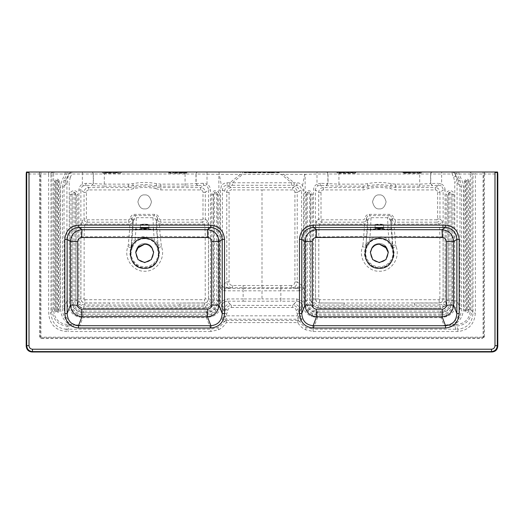<?xml version="1.0" encoding="UTF-8"?>
<svg xmlns="http://www.w3.org/2000/svg" width="524" height="524" viewBox="0 0 524 524"><rect width="100%" height="100%" fill="white"/><g stroke="black" fill="none" stroke-linecap="round" stroke-linejoin="round"><path stroke-width="0.39" stroke-dasharray="2.62 1.97" d="M128.55 184.134L128.55 186.125L133.188 185.64L133.24 187.088L144.683 185.882L160.855 187.553L160.816 184.134L185.064 184.134L196.114 183.623L197.928 185.614L203.803 185.293L206.083 185.843C207.628 186.754 208.434 188.149 208.5 190.029L210.432 190.029L210.432 299.053C210.098 302.675 208.166 304.667 204.648 305.014L179.817 305.014L179.817 303.036L84.777 302.944C82.438 302.695 81.148 301.372 80.912 298.981L80.899 236.855C80.971 227.619 81.351 222.294 82.032 220.873C82.242 222.779 83.27 223.84 85.13 224.049C84.528 225.196 84.2 229.486 84.148 236.92L84.122 298.942L78.928 299.053L78.928 190.029C79.019 187.409 80.159 185.431 82.36 184.101L83.283 185.843L85.556 185.293L91.438 185.614L93.252 183.623L86.198 183.302L82.36 184.101L82.36 174.007L93.252 174.007L93.252 183.623L104.302 184.134L128.55 184.134L132.801 183.695C140.72 182.051 148.639 182.051 156.558 183.695L160.816 184.134M132.801 183.695L133.188 185.64L144.683 184.448L160.816 186.125L185.064 186.125L197.928 185.614M156.558 183.695L155.805 188.647C148.39 187.081 140.976 187.081 133.555 188.647L128.504 189.937L88.694 189.937L88.694 187.553L85.556 185.293L86.198 183.302M88.694 189.937C87.285 190.074 86.512 190.874 86.368 192.321L86.368 218.986L87.148 219.785L87.148 222.169L85.13 224.049L129.631 224.161C129.919 225.189 129.723 229.257 129.048 236.363L128.328 244.878L131.491 245.448L132.867 228.955L135.958 229.086L136.358 217.689L134.923 215.561C133.168 215.718 132.146 216.7 131.852 218.495L131.793 219.228C131.609 220.918 130.587 221.901 128.721 222.169L129.631 224.161C131.38 223.997 132.408 223.028 132.723 221.259L131.295 245.081L129.828 252.896C130.712 262.157 135.657 267.247 144.676 268.15C153.702 267.253 158.654 262.164 159.532 252.896L158.628 247.636L158.399 247.898L157.921 247.099L157.207 247.413L158.294 252.896C158.779 257.245 154.75 266.592 144.683 266.88C134.616 266.592 130.587 257.245 131.066 252.896L132.159 247.413L131.445 247.105L130.293 252.896C129.651 260.212 137.563 268.34 144.683 267.679C151.803 268.34 159.715 260.212 159.067 252.896L157.508 246.097L157.495 243.732L158.065 245.068L157.338 236.331L205.218 236.92L205.238 298.942L208.454 298.981L208.467 236.855C208.395 227.613 208.015 222.287 207.327 220.873L205.31 218.986L202.991 218.986L202.991 192.321C202.853 190.874 202.081 190.081 200.666 189.937L160.855 189.937L155.805 188.647M200.666 189.937L200.666 187.553C203.489 187.841 205.035 189.426 205.31 192.321L208.5 190.029L208.5 299.053L207.38 301.876L204.648 303.036L204.648 305.014M202.991 192.321L205.31 192.321L205.31 218.986C205.12 220.918 204.091 221.973 202.218 222.169L202.218 219.785L202.991 218.986M497.296 172.016L497.8 174.007L484.405 174.007L484.962 172.016L483.062 172.016L483.062 336.762L482.676 337.856L41.324 337.856L40.269 336.762L39.595 336.762L39.595 174.007L40.269 174.007L39.038 172.016L26.455 172.016L26.2 174.007L39.595 174.007L39.038 172.016L67.033 172.016L67.033 174.007L64.02 180.197L65.408 180.911L69.731 173.117L71.899 174.007L71.899 172.016L91.595 172.016C92.689 172.141 93.292 172.802 93.41 174.007L93.41 183.642L91.595 185.634L104.302 186.125L104.302 173.339L103.018 173.339L101.859 172.016L207.006 172.016L207.006 184.101C209.2 185.431 210.347 187.409 210.432 190.029M78.928 190.029L80.866 190.029C80.932 188.149 81.737 186.754 83.283 185.843M84.122 298.942L84.888 299.735L84.711 303.036L109.529 303.036L109.529 305.014L84.711 305.014L84.711 303.036L81.98 301.876L80.866 299.053L80.866 190.029L84.05 192.321C84.331 189.426 85.884 187.834 88.694 187.553L128.504 187.553L133.24 187.088L133.555 188.647M84.711 305.014C81.194 304.667 79.268 302.675 78.928 299.053M86.368 192.321L84.05 192.321L84.05 218.986L86.368 218.986M87.148 219.785L128.721 219.785L128.721 222.169L87.148 222.169C85.268 221.973 84.24 220.912 84.05 218.986L82.032 220.873M80.899 236.855L132.022 236.331M132.867 228.955L133.266 220.597L131.852 218.495L130.155 218.344C130.843 215.665 132.428 214.342 134.923 214.368L154.429 214.368C156.925 214.349 158.517 215.672 159.198 218.344L159.335 219.065L160.626 219.785L202.218 219.785M130.967 247.904L131.865 243.739L131.852 246.103L130.967 247.904L127.941 246.608C123.356 257.939 132.762 271.727 144.67 271.236C156.604 271.72 166.003 257.972 161.418 246.594L160.311 236.363C159.637 229.257 159.44 225.189 159.722 224.161L204.236 224.049C206.096 223.84 207.124 222.779 207.327 220.873M132.159 247.413L136.181 241.603C141.834 237.713 147.499 237.713 153.185 241.603L156.794 246.391L157.508 246.097L153.565 241.086L154.325 240.123L151.475 238.289L145.528 236.717C143.307 237.234 143.209 235.125 135.035 240.123C133.332 241.217 132.271 242.422 131.865 243.739M153.185 241.603L153.565 241.086C148.312 236.953 140.923 236.966 135.795 241.086L131.852 246.103L132.565 246.398M157.495 243.732C157.076 242.402 156.021 241.197 154.325 240.123L153.408 229.086L156.493 228.955L156.093 220.597C155.779 218.822 154.75 217.853 153.008 217.689L153.408 229.086L135.958 229.086L135.035 240.123L136.181 241.603M157.338 236.331L156.637 221.259C156.951 223.028 157.979 223.997 159.722 224.161L160.626 222.169C158.765 221.901 157.744 220.918 157.56 219.228L157.501 218.495C157.213 216.7 156.185 215.724 154.429 215.561L154.429 214.368M158.399 247.898L156.493 228.955M161.418 246.594L158.628 247.636L158.065 245.068L161.038 244.872M156.794 246.391L157.207 247.413M144.683 262.118C156.296 262.55 156.316 243.247 144.683 243.673C133.07 243.247 133.044 262.537 144.683 262.118C133.07 262.55 133.037 243.26 144.683 243.673C156.296 243.247 156.316 262.544 144.683 262.118M128.328 244.878L127.941 246.608M128.721 219.785L130.018 219.065L130.155 218.344M132.723 221.259L131.793 219.228L130.018 219.065M133.266 220.597C133.581 218.822 134.609 217.853 136.358 217.689L153.008 217.689L154.429 215.561L134.923 215.561L134.923 214.368M156.093 220.597L157.501 218.495L159.198 218.344M156.637 221.259L157.56 219.228L159.335 219.065M208.467 236.855L205.218 236.92C205.166 229.486 204.838 225.196 204.236 224.049L202.218 222.169L160.626 222.169L160.626 219.785M84.888 299.735L204.471 299.735L205.238 298.942M210.432 299.053L208.454 298.981C208.218 301.366 206.928 302.689 204.589 302.944L179.817 303.036L204.648 303.036L204.471 299.735M82.36 172.016L82.36 174.007L71.899 174.007L70.347 177.191L68.271 176.123L66.934 181.979L69.247 181.979L69.247 300.9L66.934 300.9C67.321 308.413 70.727 313.621 77.166 316.535L82.903 317.662L82.903 315.35L206.456 315.35L211.382 314.393C214.807 312.959 217.303 310.483 218.875 306.966L219.772 300.789L219.772 194.804L218.875 192.374L218.875 190.042L220.525 190.042L221.416 185.64C222.851 183.813 224.737 182.863 227.069 182.791L229.826 182.791L240.405 174.322L240.405 172.016L207.006 172.016M91.595 172.016L101.859 172.016L102.933 172.809L107.859 172.468L107.859 172.809L106.202 172.809M71.899 172.016L69.731 173.117L71.467 172.016M67.033 172.016L70.936 172.016M26.207 173.975L26.2 174.485M65.114 172.016L65.114 174.007L53.605 174.007L53.959 172.016L55.878 172.016M67.275 324.5C58.943 323.675 54.385 318.854 53.605 310.038L52.059 310.038C52.99 319.843 58.059 325.181 67.275 326.039L67.275 324.5L69.201 324.5L69.201 326.039L68.048 329.203L68.048 331.509L66.129 331.509C55.361 330.31 49.538 324.153 48.66 313.024L48.66 174.007L50.979 174.007C51.097 172.802 51.745 172.141 52.904 172.016L53.959 172.016C52.734 172.186 52.099 172.848 52.059 174.007L53.605 174.007L53.605 310.038M54.326 309.9C56.147 313.588 57.981 313.621 59.841 310.005L59.841 181.763C57.981 178.14 56.14 178.173 54.326 181.861L54.326 309.9L55.682 309.907C56.599 311.793 57.529 311.826 58.492 309.998L58.695 310.005C57.601 312.101 56.526 312.068 55.472 309.9L55.472 181.861C56.52 179.693 57.594 179.66 58.695 181.763L58.492 181.769C57.535 179.942 56.599 179.974 55.682 181.854L56.828 181.854L56.828 309.907L57.345 309.998L57.345 181.769L56.828 181.854M220.532 287.427L220.525 287.689C221.325 289.667 222.785 290.709 224.914 290.813L243.136 290.813L243.136 298.942L227.252 298.942L222.071 300.933L220.329 303.069L218.875 306.966L220.958 307.916L221.79 305.544L224.803 313.424L221.888 319.424L224.265 321.494C222.746 324.087 220.558 326.125 217.709 327.605L210.864 329.203L206.456 317.662L82.903 317.662L79.949 325.411L71.205 324.5L71.205 326.039L67.275 326.039L66.129 329.203C56.795 328.273 51.745 322.882 50.979 313.024L50.979 174.007L52.059 174.007L52.059 310.038L50.979 313.024L48.66 313.024M217.709 327.605L218.685 329.675L210.864 331.509L210.864 329.203L66.129 329.203L66.129 331.509M40.938 172.016L40.938 174.007L48.66 174.007L48.66 172.016L52.904 172.016M218.685 329.675C221.849 328.076 224.377 325.718 226.263 322.601L297.737 322.601C299.623 325.718 302.151 328.083 305.315 329.675L313.136 331.509L457.871 331.509C468.633 330.33 474.456 324.166 475.34 313.024L475.34 174.007L473.021 174.007C472.903 172.802 472.255 172.141 471.096 172.016L452.533 172.016L454.269 173.117L452.101 174.007L453.653 177.191L455.729 176.123L457.066 181.979L454.753 181.979L454.753 300.9L457.066 300.9C456.712 308.348 453.299 313.555 446.834 316.535L441.097 317.662L444.051 325.411L452.795 324.5L452.795 326.039L454.799 326.039L455.952 329.203L455.952 331.509M40.938 336.762L40.269 336.762L40.269 174.007L40.938 174.007L40.938 336.762L41.324 337.161L482.676 337.161M115.568 172.016L115.568 172.468L117.749 172.468L117.232 172.809L107.859 172.468L107.859 172.016M120.841 172.468L120.481 173.339L121.535 172.016L120.841 172.468L117.749 172.468M117.232 172.809L102.933 172.809L103.018 173.339M167.831 172.016L173.791 172.468L173.791 172.809L172.134 172.809L167.831 172.016L168.879 173.339L168.879 172.809L185.064 172.809L185.064 186.125M181.501 172.809L181.501 172.468L183.675 172.468L183.158 172.809L173.791 172.809M183.158 172.809L186.426 172.809L186.347 173.339L187.5 172.016L186.426 172.809L185.064 172.809M39.595 336.762L41.324 338.543L41.324 337.161M62.494 308.485C62.618 315.356 65.52 320.695 71.205 324.5L69.279 324.5C63.686 320.852 60.784 315.514 60.574 308.485L60.574 186.826L61.97 180.472L65.114 174.007L67.033 174.007L69.201 173.117L65.408 180.911L64.039 186.826L64.039 308.485L66.934 300.9L66.934 181.979L64.039 186.826L62.494 186.826L62.494 308.485L64.039 308.485C64.347 316.051 67.734 321.323 74.198 324.304L79.949 325.411L71.205 326.039M206.456 315.35L206.456 317.662L212.2 316.535C216.13 314.904 219.052 312.035 220.958 307.916M69.247 300.9C69.528 307.346 72.436 311.839 77.978 314.393L82.903 315.35M64.02 180.197L62.494 186.826M70.347 177.191L69.247 181.979M104.302 186.125L128.55 186.125L128.504 189.937M144.683 194.921C147.892 194.528 150.152 196.854 151.469 201.897C150.152 206.941 147.892 209.266 144.683 208.866C141.473 209.266 139.214 206.941 137.897 201.897C139.214 196.854 141.473 194.528 144.683 194.921C147.892 194.528 150.152 196.854 151.469 201.897C150.152 206.941 147.892 209.266 144.683 208.866C141.473 209.266 139.214 206.941 137.897 201.897C139.214 196.854 141.473 194.528 144.683 194.921M160.855 189.937L160.855 187.553L200.666 187.553L203.803 185.293L203.168 183.302L207.006 184.101L206.083 185.843M203.168 183.302L196.114 183.623L196.114 174.007L218.875 174.309L218.875 190.042M168.518 172.468L172.134 172.809M107.859 172.809L115.568 172.809M135.775 252.214L137.897 259.413L144.683 262.596L151.344 259.557L153.624 252.575M153.388 251.12L151.364 247.217M149.445 245.553L146.903 244.439M137.177 248.311L136.109 250.629M144.683 224.102L140.452 224.39L144.683 224.678L148.908 224.39L144.683 224.102M243.673 172.016L274.759 172.016L274.065 172.468L270.417 172.468L270.417 172.809L244.629 172.809L243.673 172.016L240.405 172.016M298.634 316.195A3.458 1.009 -92.4 0 0 299.617 319.214L297.783 319.247L297.783 315.821L296.158 310.156C295.595 308.479 294.436 307.595 292.667 307.49L292.667 305.394L231.333 305.394L231.333 307.49C229.564 307.595 228.405 308.479 227.842 310.156L226.217 315.821L297.783 315.821L302.112 319.424L299.735 321.494C301.372 324.192 303.56 326.229 306.291 327.605L313.136 329.203L317.544 317.662L441.097 317.662L441.097 315.35L317.544 315.35L312.618 314.393C309.193 312.959 306.697 310.483 305.125 306.966L304.228 300.789L304.228 194.804L305.125 192.374L305.125 190.042L303.475 190.042L302.584 185.64C301.123 183.793 299.243 182.843 296.931 182.791L232.473 182.791L232.473 185.286L229.826 185.286L229.826 182.791L232.473 182.791L242.71 174.322L218.875 174.309M218.875 172.016L221.416 185.64M229.322 186.452C226.466 186.76 224.907 188.339 224.639 191.201L226.761 192.321L229.073 192.321C229.152 190.933 229.925 190.14 231.405 189.937L231.405 187.553L227.102 185.286L229.826 185.286M229.073 192.321L229.073 281.938C229.283 284.106 230.442 285.292 232.558 285.501L262 285.501L262 287.742L231.811 287.748L225.661 287.198L222.654 286.825L222.431 285.187L226.761 281.938C226.938 284.814 228.346 286.72 230.979 287.656M229.073 281.938L226.761 281.938L226.761 192.321C227.049 189.419 228.595 187.828 231.405 187.553L292.595 187.553L294.678 186.452C297.56 186.773 299.119 188.358 299.361 191.201L301.555 190.042C301.287 187.16 299.735 185.575 296.898 185.286L294.678 186.452M232.558 285.501L232.558 287.742M224.914 290.813L224.914 288.508L231.811 287.748M224.639 191.201L222.445 190.042L220.525 190.042L220.493 287.421L222.654 286.825L224.914 288.508L243.136 288.508L243.136 290.813L262 290.813L262 298.942L243.136 298.942L243.136 301.176L227.246 301.176L227.252 298.942M221.79 305.544L221.835 305.4C222.739 302.839 224.541 301.431 227.246 301.176C224.449 301.366 222.628 302.82 221.79 305.544L220.329 303.069L220.525 287.689M219.772 300.789L218.102 300.789L217.453 304.817L214.794 309.16C212.6 311.387 209.882 312.52 206.653 312.566L206.653 314.138L83.1 314.138L83.1 312.566C79.871 312.52 77.152 311.387 74.958 309.16C72.797 306.913 71.69 304.123 71.644 300.796L70.118 300.796L70.118 194.601C69.849 189.577 77.965 189.347 77.762 194.45L77.762 300.01L76.235 300.01L78.476 305.551C79.864 307.012 81.665 307.778 83.873 307.857L83.873 306.285L205.493 306.285L205.493 307.857C207.701 307.778 209.502 307.012 210.89 305.551L213.13 300.01L211.604 300.01L211.604 194.646C212.941 190.31 215.371 189.55 218.875 192.374L217.63 193.284L217.82 194.797C216.379 191.836 214.912 191.791 213.419 194.653L213.13 194.646C213.975 191.974 215.475 191.515 217.63 193.284M206.653 314.138C210.242 314.086 213.314 312.795 215.855 310.254L218.875 305.335L217.453 304.817M83.1 314.138C79.504 314.086 76.439 312.795 73.897 310.254C71.428 307.647 70.164 304.49 70.118 300.796M70.118 194.601L71.644 194.601C73.144 191.515 74.67 191.463 76.235 194.45L75.947 194.463C74.578 191.85 73.242 191.895 71.932 194.587L71.644 300.796L73.078 300.501C73.118 303.435 74.12 305.937 76.078 308.014C78.096 310.025 80.532 311.053 83.388 311.099L83.388 312.271C80.224 312.219 77.526 311.073 75.279 308.833C73.105 306.527 71.985 303.75 71.932 300.501L71.932 194.587L73.078 194.587C73.622 193.408 74.192 193.369 74.801 194.463L74.801 300.304L75.947 300.304L76.235 194.45L77.762 194.45M77.762 300.01L79.543 304.457L83.873 306.285M205.493 306.285L209.823 304.457L211.604 300.01M211.604 194.646L213.13 194.646L213.13 300.01L214.565 300.304C214.532 302.8 213.681 304.935 212.004 306.697C210.288 308.42 208.211 309.291 205.781 309.33L205.493 307.857L83.585 308.151C81.351 308.099 79.543 307.339 78.155 305.878L75.947 300.304L75.947 194.463L74.801 194.463M216.674 300.501L217.82 300.501C217.768 303.75 216.648 306.527 214.473 308.833C212.227 311.073 209.521 312.219 206.364 312.271L206.364 311.099C209.214 311.053 211.65 310.025 213.674 308.014C215.633 305.937 216.635 303.435 216.674 300.501L216.674 194.797C215.999 193.356 215.298 193.31 214.565 194.653L213.419 194.653L213.419 300.304C213.386 302.518 212.652 304.379 211.211 305.878C209.823 307.339 208.008 308.099 205.781 308.151L83.585 308.151L83.585 309.33C81.155 309.291 79.078 308.42 77.356 306.697C75.685 304.935 74.834 302.8 74.801 300.304M83.1 312.566L206.653 312.566L83.1 312.566M220.525 285.757L222.431 285.187L222.445 190.042C222.818 186.97 224.37 185.385 227.102 185.286L227.069 182.791M312.618 314.393L311.8 316.535C307.804 314.858 304.889 311.99 303.042 307.916L305.125 306.966L303.671 303.069L301.929 300.933L296.748 298.942L280.864 298.942L280.864 301.176L243.136 301.176M232.473 185.286L291.527 185.286L291.527 182.791L281.29 174.322L242.71 174.322L242.71 172.016M226.027 320.472L224.265 321.494L226.263 322.601L226.263 320.505L224.383 319.214L297.783 319.247M221.835 305.4L225.831 309.612L224.803 313.424L226.813 313.968M223.761 310.699L224.521 308.23A5.764 5.659 -43.5 0 1 230.01 304.005L231.333 305.394C228.556 305.577 226.722 306.985 225.831 309.612L227.842 310.156M225.366 316.195L221.888 319.424L224.383 319.214A3.458 1.009 -87.6 0 0 225.366 316.195L226.217 315.821L226.217 319.247M244.158 172.468L249.241 172.016L249.935 172.468L253.583 172.468L253.583 172.809L247.741 172.468L250.452 172.809M253.583 172.809L279.371 172.809L280.327 172.016L274.759 172.016L276.954 172.016L275.729 172.809L273.548 172.809L279.842 172.468M244.629 172.809L248.271 172.809M54.326 181.861L55.682 181.854L55.682 309.907L56.828 309.907M458.886 172.016L458.886 174.007L462.03 180.472L463.426 186.826L463.426 308.485C463.301 315.356 460.399 320.695 454.721 324.5L454.799 326.039L456.725 326.039L456.725 324.5C465.057 323.675 469.615 318.854 470.395 310.038L471.941 310.038C471.05 319.771 465.974 325.103 456.725 326.039L457.871 329.203C467.244 328.188 472.294 322.791 473.021 313.024L475.34 313.024M313.136 331.509L313.136 329.203L457.871 329.203L457.871 331.509M471.941 310.038L473.021 313.024L473.021 174.007L471.941 174.007L471.941 310.038M464.159 181.763C466.019 178.14 467.86 178.173 469.674 181.861L469.674 309.9C467.853 313.588 466.019 313.621 464.159 310.005L464.159 181.763L465.509 181.769C466.746 179.948 467.683 179.981 468.318 181.854L467.172 181.854L467.172 309.907L466.655 309.998L466.655 181.769L467.172 181.854M470.395 310.038L470.395 174.007L470.041 172.016L471.941 174.007L456.967 174.007L453.064 172.016M483.062 172.016L468.122 172.016M303.042 307.916L302.165 305.4L298.169 309.612L299.197 313.424L302.112 319.424L299.617 319.214L297.973 320.472L299.735 321.494L297.737 322.601L297.973 320.472M283.595 172.016L281.29 172.016L281.29 174.322L283.595 174.322L283.595 172.016L316.994 172.016L316.994 184.101C314.8 185.431 313.653 187.409 313.568 190.029L313.568 299.053C313.902 302.675 315.834 304.667 319.352 305.014L439.289 305.014L439.289 303.036L442.02 301.876L443.134 299.053L445.072 299.053L445.072 190.029L443.134 190.029C443.075 188.175 442.269 186.78 440.717 185.843L438.444 185.293L437.802 183.302L441.64 184.101L440.717 185.843M483.062 336.762L484.405 336.762L482.676 338.543L482.676 337.856L483.731 336.762L483.731 174.007L484.962 172.016L494.99 172.016M452.101 172.016L441.64 172.016L441.64 174.007L452.101 174.007L452.101 172.016L452.533 172.016M441.64 172.016L316.994 172.016M497.793 173.975L497.8 174.485M294.927 192.321C294.783 190.867 294.01 190.074 292.595 189.937L292.595 187.553C295.471 187.861 297.016 189.446 297.239 192.321L294.927 192.321L294.927 281.938C294.632 284.191 293.473 285.384 291.442 285.501L291.442 287.742L301.346 286.825L301.569 285.187L297.239 281.938C297.069 284.801 295.66 286.713 293.021 287.656M291.442 285.501L262 285.501L262 189.937L231.405 189.937M262 287.742L291.442 287.742M303.468 287.427L303.475 287.689C302.675 289.667 301.215 290.709 299.086 290.813L299.086 288.508L292.189 287.748M243.136 288.508L299.086 288.508L301.346 286.825L303.507 287.421L303.475 285.757L301.569 285.187L301.555 190.042L303.475 190.042L303.475 285.757M297.187 313.968L299.197 313.424L302.21 305.544L303.671 303.069L303.475 287.689M296.748 298.942L296.754 301.176L280.864 301.176M294.927 281.938L297.239 281.938L297.239 192.321L299.361 191.201M408.432 172.016L408.432 172.468L406.251 172.468L406.768 172.809L408.432 172.809L408.432 172.468L417.798 172.809L418.316 172.468L416.141 172.468L416.141 172.016M406.768 172.809L403.519 172.809L403.519 173.339L402.465 172.016L403.519 172.809L421.067 172.809L422.141 172.016L420.982 173.339L421.067 172.809L417.798 172.809M353.078 172.016L352.383 172.468L350.209 172.468L350.209 172.809L355.482 172.468L356.169 172.016L355.121 173.339L355.121 172.809L338.936 172.809L338.936 184.134L327.886 183.623L326.072 185.614L320.197 185.293L317.917 185.843C316.365 186.78 315.559 188.175 315.5 190.029L313.568 190.029M350.209 172.809L342.5 172.809L342.5 172.468L340.325 172.468L342.5 172.809M340.842 172.809L338.936 172.809M337.653 173.339L336.5 172.016L337.653 173.339L355.121 173.339M456.967 172.016L456.967 174.007L459.98 180.197L458.592 180.911L459.961 186.826L459.961 308.485L457.066 300.9L457.066 181.979L459.961 186.826L461.506 186.826L461.506 308.485L459.961 308.485C459.62 316.116 456.234 321.382 449.802 324.304L444.051 325.411L452.795 326.039M317.544 315.35L317.544 317.662L311.8 316.535M454.753 300.9C454.472 307.346 451.564 311.839 446.022 314.393L441.097 315.35M461.506 308.485C461.297 315.514 458.395 320.852 452.795 324.5L454.721 324.5M459.98 180.197L461.506 186.826M458.592 180.911L454.269 173.117L454.799 173.117L458.592 180.911M453.653 177.191L454.753 181.979M304.228 300.789L305.898 300.789L306.547 304.817L309.206 309.16C311.452 311.4 314.164 312.533 317.348 312.566L317.348 314.138L440.9 314.138L440.9 312.566C444.083 312.533 446.795 311.4 449.042 309.16C451.216 306.854 452.323 304.071 452.356 300.796L453.882 300.796L453.882 194.601C454.151 189.577 446.035 189.341 446.238 194.45L446.238 300.01L447.765 300.01L445.524 305.551L440.127 307.857L440.127 306.285L318.507 306.285L318.507 307.857L313.11 305.551L310.87 300.01L312.396 300.01L312.396 194.646C311.06 190.31 308.629 189.55 305.125 192.374L306.37 193.284L306.18 194.797C307.509 191.836 308.977 191.791 310.581 194.653L310.87 194.646C310.07 191.974 308.564 191.522 306.37 193.284M317.348 314.138C313.752 314.092 310.686 312.795 308.145 310.254L305.125 305.335L306.547 304.817M440.9 314.138C444.496 314.092 447.561 312.795 450.103 310.254C452.579 307.647 453.836 304.49 453.882 300.796M453.882 194.601L452.356 194.601C450.817 191.509 449.291 191.463 447.765 194.45L448.053 194.463C449.546 191.85 450.882 191.889 452.068 194.587L452.356 300.796L450.922 300.501C450.882 303.435 449.887 305.937 447.922 308.014C445.904 310.031 443.468 311.06 440.612 311.099L440.612 312.271C443.821 312.199 446.527 311.053 448.721 308.833C450.85 306.691 451.97 303.913 452.068 300.501L452.068 194.587L450.922 194.587C450.378 193.408 449.802 193.363 449.199 194.463L449.199 300.304L448.053 300.304L447.765 194.45L446.238 194.45M446.238 300.01L444.457 304.457L440.127 306.285M318.507 306.285L314.177 304.457L312.396 300.01M312.396 194.646L310.87 194.646L310.87 300.01L309.435 300.304C309.468 302.8 310.319 304.935 311.996 306.697C313.712 308.42 315.789 309.291 318.219 309.33L318.507 307.857L440.415 308.151L445.845 305.878L448.053 300.304L448.053 194.463L449.199 194.463M307.326 300.501L306.18 300.501C306.278 303.913 307.398 306.691 309.527 308.833C311.721 311.053 314.426 312.199 317.636 312.271L317.636 311.099C314.78 311.06 312.343 310.031 310.326 308.014C308.367 305.937 307.365 303.435 307.326 300.501L307.326 194.797C308.001 193.356 308.702 193.31 309.435 194.653L310.581 194.653L310.581 300.304L312.789 305.878L318.219 308.151L440.415 308.151L440.415 309.33C442.852 309.291 444.922 308.42 446.644 306.697C448.315 304.935 449.166 302.8 449.199 300.304M440.9 312.566L317.348 312.566L440.9 312.566M344.183 305.014L344.183 303.036L439.223 302.944C441.522 302.767 442.813 301.444 443.088 298.981L443.101 236.855C443.029 227.613 442.649 222.287 441.968 220.873C442.132 222.366 441.103 223.427 438.87 224.049L394.369 224.161C394.081 225.189 394.277 229.257 394.952 236.363L395.672 244.878L392.509 245.448L391.133 228.955L388.042 229.086L387.642 217.689L389.077 215.561C390.812 215.705 391.834 216.681 392.149 218.495L392.207 219.228C392.417 220.925 393.439 221.907 395.279 222.169L394.369 224.161C393.02 224.338 391.985 223.375 391.277 221.259L392.705 245.081L394.172 252.896C394.251 255.129 393.531 266.565 379.324 268.15C365.025 266.539 364.403 255.07 364.468 252.896L365.372 247.636L365.601 247.898L366.079 247.099L366.793 247.413L365.706 252.896C365.156 256.989 369.243 266.69 379.317 266.88C389.398 266.69 393.478 256.989 392.935 252.896L391.841 247.413L392.555 247.105L393.707 252.896C394.349 260.212 386.437 268.34 379.317 267.679C372.197 268.34 364.285 260.212 364.933 252.896L366.492 246.097L366.505 243.732L365.935 245.068L366.662 236.331L318.782 236.92L318.762 298.942L315.546 298.981L315.533 236.855C315.605 227.619 315.985 222.294 316.673 220.873L318.69 218.986L321.009 218.986L321.009 192.321C321.147 190.874 321.919 190.081 323.334 189.937L363.145 189.937L368.195 188.647C375.61 187.081 383.024 187.081 390.446 188.647L395.496 189.937L435.306 189.937C436.715 190.074 437.488 190.874 437.632 192.321L439.95 192.321C439.702 189.419 438.156 187.828 435.306 187.553L438.444 185.293L432.562 185.614L430.748 183.623L437.802 183.302M432.405 172.016C431.311 172.141 430.708 172.802 430.59 174.007L430.59 183.642L432.405 185.634L419.698 186.125L419.698 173.339L420.982 173.339M445.072 190.029C444.981 187.409 443.841 185.431 441.64 184.101L441.64 174.007L430.748 174.007L430.748 183.623L419.698 184.134L395.45 184.134L391.199 183.695C383.28 182.051 375.361 182.051 367.442 183.695L363.184 184.134L338.936 184.134L338.936 186.125L326.072 185.614M439.289 305.014C442.806 304.667 444.732 302.675 445.072 299.053M436.852 219.785L395.279 219.785L395.279 222.169L436.852 222.169L438.87 224.049C439.479 225.209 439.8 229.499 439.852 236.92L439.878 298.942L443.134 299.053L443.134 190.029L439.95 192.321L439.95 218.986L437.632 218.986L436.852 219.785L436.852 222.169C438.732 221.999 439.767 220.945 439.95 218.986L441.968 220.873M439.878 298.942L439.112 299.735L379.317 299.774L319.529 299.735L318.762 298.942M414.471 305.014L414.471 303.036L439.289 303.036L439.112 299.735M435.306 189.937L435.306 187.553L395.496 187.553L379.317 185.882L363.145 187.553L363.184 184.134M443.101 236.855L391.978 236.331M391.133 228.955L390.734 220.597L392.149 218.495L393.845 218.344C393.177 215.678 391.585 214.355 389.077 214.368L369.571 214.368C367.062 214.355 365.47 215.678 364.802 218.344L364.665 219.065L363.374 219.785L321.782 219.785L321.009 218.986M391.841 247.413L387.819 241.603C382.173 237.713 376.507 237.713 370.815 241.603L367.206 246.391L366.492 246.097L370.435 241.086L369.675 240.123L372.525 238.289L375.426 237.202L381.393 236.835C383.142 237.47 383.463 236.344 388.965 240.123L392.135 243.739L392.149 246.103L393.033 247.904L396.059 246.608C400.644 257.913 391.251 271.727 379.33 271.236C367.383 271.72 357.997 257.946 362.582 246.594L365.372 247.636L365.935 245.068L362.962 244.872L363.689 236.363C364.363 229.257 364.56 225.189 364.278 224.161L319.764 224.049C317.537 223.427 316.503 222.366 316.673 220.873M393.033 247.904L392.135 243.739M366.505 243.732L369.675 240.123L370.592 229.086L367.507 228.955L367.907 220.597C368.221 218.822 369.25 217.853 370.992 217.689L370.592 229.086L388.042 229.086L388.965 240.123L388.205 241.086L392.149 246.103L391.435 246.398M370.815 241.603L370.435 241.086C376.383 236.972 382.304 236.972 388.205 241.086L387.819 241.603M366.662 236.331L367.363 221.259C367.049 223.028 366.021 223.997 364.278 224.161L363.374 222.169C365.202 221.914 366.23 220.932 366.44 219.228L366.499 218.495C366.8 216.713 367.822 215.737 369.571 215.561L369.571 214.368M365.601 247.898L367.507 228.955M367.206 246.391L366.793 247.413M379.317 262.118C367.704 262.55 367.684 243.247 379.317 243.673C390.93 243.247 390.956 262.537 379.317 262.118C390.93 262.55 390.963 243.26 379.317 243.673C367.704 243.247 367.684 262.544 379.317 262.118M395.672 244.878L396.059 246.608M391.277 221.259L392.207 219.228L393.983 219.065L393.845 218.344M395.279 219.785L393.983 219.065M390.734 220.597C390.419 218.822 389.391 217.853 387.642 217.689L370.992 217.689L369.571 215.561L389.077 215.561L389.077 214.368M367.907 220.597L366.499 218.495L364.802 218.344M367.363 221.259L366.44 219.228L364.665 219.065M321.009 192.321L318.69 192.321L318.69 218.986C318.874 220.945 319.902 222.006 321.782 222.169L363.374 222.169L363.374 219.785M315.533 236.855L318.782 236.92C318.834 229.499 319.162 225.209 319.764 224.049L321.782 222.169L321.782 219.785M362.582 246.594L362.962 244.872M319.529 299.735L319.411 302.944L344.183 303.036L319.352 303.036L319.352 305.014M315.546 298.981C315.821 301.444 317.112 302.761 319.411 302.944L317.872 302.741L316.62 301.876L315.546 298.981M313.568 299.053L315.5 299.053L315.5 190.029L318.69 192.321C318.933 189.419 320.478 187.828 323.334 187.553L363.145 187.553L363.145 189.937M395.45 184.134L395.45 186.125L390.812 185.64L390.446 188.647M391.199 183.695L390.812 185.64L379.317 184.448L367.828 185.64L368.195 188.647M367.442 183.695L367.828 185.64L363.184 186.125L338.936 186.125M323.334 189.937L323.334 187.553L320.197 185.293L320.832 183.302L327.886 183.623L327.886 174.007L316.994 174.007L305.125 174.309L305.125 190.042M419.698 186.125L395.45 186.125L395.496 189.937M379.317 194.921C376.108 194.528 373.848 196.854 372.531 201.897C373.848 206.941 376.108 209.266 379.317 208.866C382.527 209.266 384.786 206.941 386.103 201.897C384.786 196.854 382.527 194.528 379.317 194.921C376.108 194.528 373.848 196.854 372.531 201.897C373.848 206.941 376.108 209.266 379.317 208.866C382.527 209.266 384.786 206.941 386.103 201.897C384.786 196.854 382.527 194.528 379.317 194.921M320.832 183.302L316.994 184.101L317.917 185.843M355.482 172.468L351.866 172.809M416.141 172.809L408.432 172.809M388.225 252.214L386.103 259.413L379.317 262.596L372.656 259.557L370.376 252.575M370.612 251.12L372.636 247.217M374.555 245.553L377.097 244.439M386.823 248.311L387.891 250.629M379.317 224.678L375.092 224.39L379.317 224.102L383.548 224.39L379.317 224.678M291.527 185.286L296.898 185.286L296.931 182.791M294.174 185.286L294.174 182.791L283.595 174.322L305.125 174.309M302.584 185.64L305.125 172.016M281.29 172.016L280.327 172.016M302.21 305.544L302.21 305.544C301.411 302.846 299.59 301.385 296.754 301.176C299.466 301.418 301.274 302.826 302.165 305.4M300.239 310.699L299.479 308.23A5.764 5.659 -136.5 0 0 293.99 304.005L292.667 305.394C295.444 305.577 297.278 306.985 298.169 309.612L296.158 310.156M270.417 172.809L273.548 172.809M279.371 172.809L275.729 172.809M464.159 310.005L465.305 310.005C466.373 312.101 467.447 312.068 468.528 309.9L468.318 309.907C467.683 311.787 466.746 311.813 465.509 309.998L465.305 181.763C466.373 179.66 467.447 179.693 468.528 181.861L468.318 309.907L467.172 309.907M197.771 185.634L195.956 183.642L195.956 174.007C196.074 172.802 196.677 172.141 197.771 172.016M91.438 172.016C92.532 172.141 93.134 172.802 93.252 174.007L196.114 174.007C196.225 172.802 196.834 172.141 197.928 172.016M179.817 305.014L109.529 305.014M133.319 221.338C133.64 219.733 134.675 218.855 136.41 218.704M210.864 331.509L68.048 331.509M181.501 172.016L181.501 172.468L173.791 172.468L173.791 172.016M186.813 172.468L183.675 172.468L184.369 172.016M104.99 172.016L105.684 172.468L102.547 172.468M41.324 338.543L482.676 338.543M74.198 324.304L73.904 325.07M211.382 314.393L212.2 316.535M77.978 314.393L77.166 316.535M262 351.984L262 351.506L31.99 351.506C28.624 351.165 26.691 349.344 26.207 346.056M186.347 173.339L168.879 173.339M104.302 172.809L104.302 173.339L120.481 173.339M243.136 287.742L243.136 285.501M227.514 288.154A2.306 2.286 -97 0 1 225.661 287.198M216.674 194.797L217.82 194.797L218.102 300.789L218.102 194.804L219.772 194.804M215.855 310.254L214.794 309.16M79.543 304.457L78.476 305.551M209.823 304.457L210.89 305.551M78.155 305.878L77.356 306.697M83.585 309.33L205.781 309.33M211.211 305.878L212.004 306.697M214.565 300.304L214.565 194.653M73.078 300.501L73.078 194.587M206.364 311.099L83.388 311.099M230.01 304.005L227.324 301.176M231.333 307.49L292.667 307.49M297.737 320.505L226.263 320.505M270.417 172.468L253.583 172.468M59.841 310.005L58.695 310.005L58.695 181.763L59.841 181.763M57.345 309.998L58.492 309.998L58.492 181.769L57.345 181.769M262 351.506L492.01 351.506C495.376 351.165 497.309 349.344 497.793 346.056M484.405 336.762L484.405 174.007L475.34 174.007L475.34 172.016M454.799 324.5L456.725 324.5M292.595 189.937L262 189.937M299.086 290.813L262 290.813M280.864 288.508L280.864 298.942L262 298.942M280.864 287.742L280.864 285.501M296.486 288.154A2.306 2.286 -83 0 0 298.339 287.198M403.159 172.468L406.251 172.468M342.5 172.016L342.5 172.468L350.209 172.468L350.209 172.016M337.187 172.468L340.325 172.468L339.631 172.016M419.01 172.016L418.316 172.468L421.453 172.468M449.802 324.304L450.096 325.07M446.022 314.393L446.834 316.535M326.072 172.016C327.166 172.141 327.775 172.802 327.886 174.007L328.044 174.007C327.926 172.802 327.323 172.141 326.229 172.016M307.326 194.797L306.18 194.797L305.898 300.789L305.898 194.804L304.228 194.804M308.145 310.254L309.206 309.16M444.457 304.457L445.524 305.551M314.177 304.457L313.11 305.551M445.845 305.878L446.644 306.697M440.415 309.33L318.219 309.33M312.789 305.878L311.996 306.697M309.435 300.304L309.435 194.653M317.636 311.099L440.612 311.099M450.922 300.501L450.922 194.587M326.229 185.634L328.044 183.642L328.044 174.007L430.748 174.007C430.866 172.802 431.468 172.141 432.562 172.016M437.632 192.321L437.632 218.986M390.681 221.338C390.36 219.733 389.325 218.855 387.59 218.704M419.698 172.809L419.698 173.339L403.519 173.339M293.99 304.005L296.676 301.176M306.291 327.605L305.315 329.675M469.674 181.861L468.528 181.861L468.528 309.9L469.674 309.9M466.655 309.998L465.509 309.998L465.509 181.769L466.655 181.769M140.452 224.39L140.452 228.228M375.092 224.39L375.092 228.228M383.548 224.39L383.548 228.228M148.908 224.39L148.908 228.228"/><path stroke-width="0.79" d="M29.01 345.67C29.22 347.831 30.372 349.017 32.488 349.226L32.488 351.604C28.925 351.224 26.999 349.246 26.704 345.67L29.01 345.67L29.01 172.016L26.455 172.016L26.207 173.975M29.01 172.016L497.545 172.016L497.793 173.975M26.331 172.756L26.455 172.016L26.704 172.494L26.704 345.67L26.2 346.056L26.2 174.007M494.99 172.494L494.99 172.016L497.296 172.016L497.296 172.494L494.99 172.494L494.99 345.67C494.787 347.831 493.628 349.017 491.512 349.226L491.512 351.604L492.01 351.984L31.99 351.984C28.473 351.65 26.547 349.672 26.207 346.056M26.403 172.534L26.272 173.097M78.489 328.011C70.072 327.094 65.52 322.28 64.825 313.568L64.825 239.363C65.657 230.671 70.301 225.91 78.764 225.091L210.602 225.091C219.071 225.923 223.715 230.684 224.534 239.363L224.534 313.568C223.833 322.293 219.281 327.107 210.877 328.011L78.489 328.011L78.489 325.705L210.877 325.705C217.866 325.031 221.645 320.983 222.222 313.568L224.534 313.568M494.99 345.67L497.296 345.67C496.942 349.266 495.01 351.244 491.512 351.604L32.488 351.604L31.99 351.984M64.825 239.363L67.144 239.363L67.144 313.568C67.707 320.97 71.487 325.018 78.489 325.705L81.895 316.771L81.646 309.147C79.301 308.898 78.017 307.562 77.807 305.138L77.663 241.538C77.912 239.108 79.229 237.765 81.6 237.516L207.766 237.516C210.131 237.758 211.447 239.101 211.703 241.538L211.558 305.138C211.349 307.555 210.072 308.891 207.714 309.147L81.646 309.147M77.807 305.138L70.38 305.092L67.144 313.568L64.825 313.568M210.877 328.011L210.877 325.705L207.465 316.771C214.454 315.926 218.292 312.035 218.986 305.092L222.222 313.568L222.222 239.363C221.573 232.119 217.702 228.156 210.602 227.475L78.764 227.475C71.67 228.143 67.799 232.106 67.144 239.363L70.393 241.59C71.12 234.359 74.984 230.39 81.993 229.689L78.764 227.475L78.764 225.091M224.534 239.363L222.222 239.363L218.973 241.59C218.226 234.346 214.362 230.377 207.366 229.689L210.602 227.475L210.602 225.091M77.663 241.538L70.393 241.59L70.38 305.092C71.087 312.049 74.932 315.946 81.895 316.771C126.317 316.385 163.049 316.385 207.465 316.771L207.714 309.147M144.683 268.314C163.514 268.995 163.521 237.752 144.683 238.433C125.852 237.758 125.845 268.995 144.683 268.314M146.903 244.439L144.683 244.151L138.618 246.575L135.736 252.568L138.061 259.603L144.683 262.596L151.298 259.609L153.624 252.575L151.973 247.99L149.412 245.533L147.192 244.518L144.683 244.151L137.177 248.311M153.624 252.575L153.388 251.12M151.364 247.217L149.445 245.553M136.109 250.629L135.775 252.214M211.703 241.538L218.973 241.59L218.986 305.092L211.558 305.138M81.6 237.516L81.993 229.689L207.366 229.689L207.766 237.516M144.683 228.51L148.908 228.228L144.683 227.94L140.452 228.228L144.683 228.51M492.01 351.984C495.534 351.65 497.459 349.672 497.793 346.056L497.8 174.007M475.34 172.016L471.096 172.016M497.669 172.756L497.545 172.016L497.296 172.494L497.296 345.67L497.8 346.056M445.511 328.011C453.935 327.081 458.487 322.267 459.175 313.568L459.175 239.363C458.336 230.665 453.692 225.91 445.236 225.091L313.398 225.091C304.929 225.929 300.278 230.684 299.466 239.363L299.466 313.568C300.167 322.286 304.719 327.1 313.123 328.011L445.511 328.011L445.511 325.705L313.123 325.705L313.123 328.011M497.597 172.534L497.728 173.097M459.175 239.363L456.856 239.363L456.856 313.568L459.175 313.568M446.193 305.138L453.62 305.092L456.856 313.568C456.325 320.911 452.546 324.952 445.511 325.705L442.105 316.771L442.354 309.147C444.699 308.905 445.976 307.568 446.193 305.138L446.337 241.538C446.088 239.108 444.771 237.765 442.4 237.516L379.317 237.149L316.234 237.516C313.869 237.758 312.553 239.101 312.297 241.538L312.442 305.138C312.651 307.562 313.935 308.898 316.286 309.147L442.354 309.147M316.286 309.147L316.535 316.771L313.123 325.705C306.108 324.972 302.328 320.924 301.778 313.568L301.778 239.363L305.027 241.59C305.59 234.438 309.461 230.468 316.634 229.689L442.007 229.689L445.236 227.475L445.236 225.091M299.466 239.363L301.778 239.363C302.453 232.125 306.324 228.163 313.398 227.475L445.236 227.475C452.297 228.15 456.168 232.112 456.856 239.363L453.607 241.59C453.05 234.444 449.186 230.475 442.007 229.689L442.4 237.516M316.234 237.516L316.634 229.689L313.398 227.475L313.398 225.091M446.337 241.538L453.607 241.59L453.62 305.092C452.9 312.094 449.061 315.985 442.105 316.771L316.535 316.771C309.566 315.979 305.728 312.081 305.014 305.092L301.778 313.568L299.466 313.568M379.317 238.433C398.148 237.758 398.155 268.995 379.317 268.314C360.486 268.995 360.479 237.752 379.317 238.433M377.097 244.439L379.317 244.151L385.382 246.575L388.264 252.568L385.939 259.603L379.317 262.596L372.702 259.609L370.376 252.575L372.027 247.99L374.588 245.533L376.808 244.518L379.317 244.151L386.823 248.311M370.376 252.575L370.612 251.12M372.636 247.217L374.555 245.553M387.891 250.629L388.225 252.214M312.297 241.538L305.027 241.59L305.014 305.092L312.442 305.138M379.317 228.51L375.092 228.228L379.317 227.94L383.548 228.228L379.317 228.51M29.01 172.494L26.704 172.494L26.704 172.016M491.512 349.226L32.488 349.226"/></g></svg>
